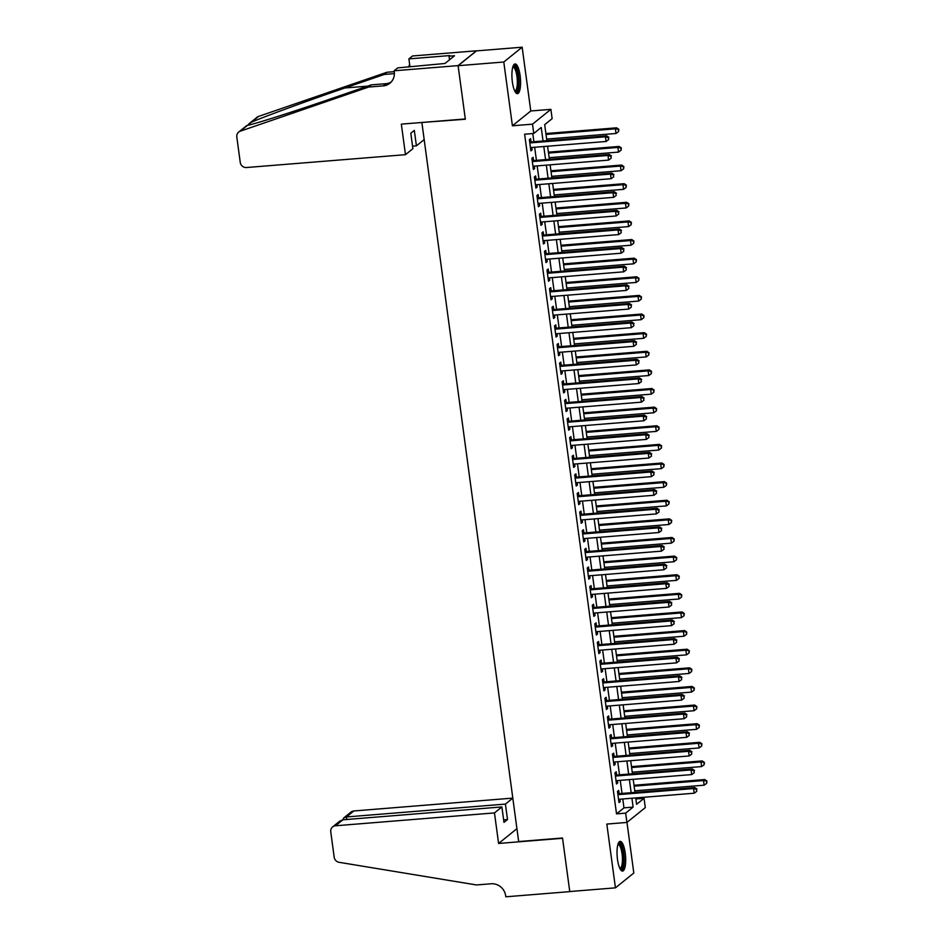 <?xml version="1.0" encoding="UTF-8"?>
<svg xmlns="http://www.w3.org/2000/svg" width="944" height="944" viewBox="0 0 944 944"><rect width="100%" height="100%" fill="white"/><g stroke="black" fill="none" stroke-linecap="round" stroke-linejoin="round"><path stroke-width="1.42" d="M625.223 853.105A14.903 4.189 85.4 0 0 620.149 841.375A14.903 4.189 85.4 0 0 617.482 859.347A14.903 4.189 85.4 0 0 622.556 871.076A14.903 4.189 85.4 0 0 625.223 853.105M520.12 75.685A14.903 4.189 85.4 0 0 515.046 63.956A14.903 4.189 85.4 0 0 512.368 81.939A14.903 4.189 85.4 0 0 517.442 93.668A14.903 4.189 85.4 0 0 520.12 75.685M635.867 798.978L644.032 798.317L645.295 807.627L626.922 822.436L625.66 813.126L633.105 807.12L631.914 798.246M421.874 122.472L518.657 841.552L562.518 838.001L569.763 891.537L615.441 887.844L633.813 873.023L626.969 822.401M421.484 122.508L465.345 119.239L458.1 65.702L476.472 50.893L522.15 47.2L503.789 62.009L512.415 125.788L532.51 124.16L550.883 109.351L552.134 118.661L544.688 124.667L546.859 140.668M512.415 125.788L530.776 110.979L522.15 47.2M530.776 110.979L550.883 109.351M458.1 65.702L503.789 62.009M619.17 793.668L618.721 790.411L617.482 791.414L618.993 802.589L620.232 801.586L619.913 799.214M616.644 775.048L616.208 771.791L614.969 772.794L616.479 783.968L617.718 782.965L617.4 780.594M614.131 756.427L613.683 753.17L612.444 754.173L613.954 765.348L615.193 764.345L614.874 761.973M611.606 737.807L611.169 734.55L609.93 735.553L611.441 746.728L612.68 745.725L612.361 743.353M609.092 719.186L608.656 715.93L607.417 716.933L608.927 728.107L610.166 727.104L609.848 724.732M606.579 700.566L606.131 697.309L604.892 698.312L606.402 709.475L607.641 708.484L607.322 706.112M604.054 681.946L603.617 678.689L602.378 679.692L603.889 690.855L605.128 689.863L604.809 687.492M601.54 663.325L601.104 660.068L599.865 661.071L601.375 672.234L602.614 671.243L602.296 668.871M599.027 644.705L598.579 641.448L597.34 642.451L598.85 653.614L600.089 652.623L599.77 650.251M596.502 626.084L596.065 622.828L594.826 623.831L596.337 634.993L597.576 634.002L597.257 631.63M593.988 607.464L593.552 604.207L592.301 605.21L593.811 616.373L595.062 615.382L594.732 613.01M591.475 588.844L591.027 585.587L589.788 586.59L591.298 597.753L592.537 596.761L592.218 594.39M588.95 570.223L588.513 566.966L587.274 567.958L588.785 579.132L590.024 578.141L589.705 575.769M586.436 551.603L586 548.346L584.749 549.337L586.259 560.512L587.51 559.509L587.18 557.149M583.923 532.982L583.475 529.726L582.236 530.717L583.746 541.891L584.985 540.888L584.666 538.528M581.398 514.362L580.961 511.105L579.722 512.096L581.233 523.271L582.472 522.268L582.153 519.908M578.884 495.742L578.436 492.485L577.197 493.476L578.707 504.651L579.946 503.648L579.628 501.288M576.359 477.121L575.923 473.864L574.684 474.856L576.194 486.03L577.433 485.027L577.114 482.667M573.846 458.501L573.409 455.244L572.17 456.235L573.681 467.41L574.92 466.407L574.601 464.047M571.332 439.88L570.884 436.624L569.645 437.615L571.155 448.789L572.394 447.786L572.076 445.426M568.807 421.26L568.371 417.991L567.132 418.994L568.642 430.169L569.881 429.166L569.562 426.806M566.294 402.64L565.857 399.371L564.618 400.374L566.129 411.549L567.368 410.546L567.049 408.186M563.78 384.019L563.332 380.751L562.093 381.754L563.603 392.928L564.842 391.925L564.524 389.565M561.255 365.399L560.819 362.13L559.58 363.133L561.09 374.308L562.329 373.305L562.01 370.945M558.742 346.778L558.305 343.51L557.054 344.513L558.565 355.687L559.816 354.684L559.485 352.324M556.228 328.146L555.78 324.889L554.541 325.892L556.051 337.067L557.29 336.064L556.972 333.692M553.703 309.526L553.267 306.269L552.028 307.272L553.538 318.447L554.777 317.444L554.458 315.072M551.19 290.905L550.753 287.649L549.502 288.652L551.013 299.826L552.264 298.823L551.933 296.451M548.676 272.285L548.228 269.028L546.989 270.031L548.499 281.206L549.738 280.203L549.42 277.831M546.151 253.665L545.715 250.408L544.476 251.411L545.986 262.585L547.225 261.582L546.906 259.211M543.638 235.044L543.189 231.787L541.95 232.79L543.461 243.965L544.7 242.962L544.381 240.59M541.113 216.424L540.676 213.167L539.437 214.17L540.947 225.345L542.186 224.342L541.868 221.97M538.599 197.803L538.163 194.547L536.924 195.55L538.434 206.724L539.673 205.721L539.354 203.349M536.086 179.183L535.637 175.926L534.398 176.929L535.909 188.104L537.148 187.101L536.829 184.729M533.561 160.563L533.124 157.306L531.885 158.309L533.395 169.483L534.634 168.48L534.316 166.109M543.048 140.975L541.219 127.464L533.773 133.47L524.628 134.213L616.526 813.87L623.972 807.863L622.769 798.99M622.025 793.444L620.255 780.369M619.5 774.823L617.742 761.737M616.987 756.203L615.217 743.117M614.473 737.571L612.703 724.496M611.948 718.95L610.19 705.876M609.435 700.33L607.665 687.256M606.921 681.71L605.151 668.635M604.396 663.089L602.626 650.015M601.883 644.469L600.113 631.394M599.369 625.848L597.599 612.774M596.844 607.228L595.074 594.154M594.331 588.608L592.561 575.533M591.817 569.987L590.047 556.913M589.292 551.367L587.522 538.292M586.779 532.746L585.009 519.672M584.253 514.126L582.495 501.052M581.74 495.506L579.97 482.431M579.227 476.885L577.457 463.811M576.701 458.265L574.943 445.19M574.188 439.644L572.418 426.57M571.675 421.024L569.905 407.95M569.149 402.404L567.379 389.329M566.636 383.783L564.866 370.709M564.123 365.163L562.353 352.088M561.597 346.542L559.827 333.468M559.084 327.922L557.314 314.848M556.571 309.302L554.801 296.227M554.045 290.681L552.275 277.607M551.532 272.061L549.762 258.986M549.007 253.44L547.249 240.366M546.493 234.82L544.723 221.746M543.98 216.2L542.21 203.125M541.455 197.579L539.697 184.505M538.941 178.959L537.171 165.884M536.428 160.338L534.658 147.264M533.903 141.718L532.805 133.552M531.047 141.942L530.611 138.685L529.372 139.688L530.882 150.863L532.121 149.86L531.802 147.488M626.922 822.436L606.827 824.065L615.441 887.844M616.526 813.87L625.66 813.126M533.773 133.47L532.51 124.16M635.725 797.94L636.586 804.323L644.032 798.317M547.603 146.214L549.373 159.288M550.128 164.834L551.886 177.909M552.641 183.455L554.411 196.529M555.155 202.075L556.925 215.149M557.68 220.695L559.438 233.77M560.193 239.316L561.963 252.39M562.707 257.936L564.477 271.011M565.232 276.557L567.002 289.631M567.745 295.177L569.515 308.251M570.259 313.797L572.029 326.872M572.784 332.418L574.554 345.492M575.297 351.038L577.067 364.113M577.822 369.659L579.581 382.733M580.336 388.279L582.106 401.353M582.849 406.899L584.619 419.974M585.374 425.52L587.133 438.594M587.888 444.14L589.658 457.215M590.401 462.761L592.171 475.835M592.926 481.381L594.685 494.455M595.44 500.001L597.21 513.076M597.953 518.622L599.723 531.696M600.478 537.242L602.248 550.317M602.992 555.863L604.762 568.937M605.505 574.483L607.275 587.569M608.03 593.103L609.8 606.19M610.544 611.736L612.314 624.81M613.069 630.356L614.827 643.43M615.582 648.976L617.352 662.051M618.096 667.597L619.866 680.671M620.621 686.217L622.379 699.292M623.134 704.838L624.904 717.912M625.648 723.458L627.418 736.532M628.173 742.078L629.931 755.153M630.686 760.699L632.456 773.773M633.2 779.319L634.97 792.394M631.158 792.7L629.388 779.626M628.645 774.08L626.875 761.006M626.12 755.46L624.362 742.385M623.606 736.839L621.836 723.765M621.093 718.219L619.323 705.144M618.568 699.598L616.81 686.524M616.054 680.978L614.284 667.904M613.541 662.358L611.771 649.283M611.016 643.737L609.246 630.663M608.502 625.117L606.732 612.042M605.989 606.496L604.219 593.422M603.464 587.876L601.694 574.802M600.95 569.256L599.18 556.181M598.437 550.635L596.667 537.561M595.912 532.015L594.142 518.94M593.398 513.394L591.628 500.308M590.873 494.774L589.115 481.688M588.36 476.142L586.59 463.067M585.846 457.521L584.076 444.447M583.321 438.901L581.563 425.827M580.808 420.281L579.038 407.206M578.294 401.66L576.524 388.586M575.769 383.04L573.999 369.965M573.256 364.419L571.486 351.345M570.742 345.799L568.972 332.725M568.217 327.179L566.447 314.104M565.704 308.558L563.934 295.484M563.19 289.938L561.42 276.863M560.665 271.317L558.895 258.243M558.152 252.697L556.382 239.623M555.627 234.077L553.868 221.002M553.113 215.456L551.343 202.382M550.6 196.836L548.83 183.761M548.075 178.215L546.316 165.141M545.561 159.595L543.791 146.521M623.972 807.863L633.105 807.12M530.752 149.966L532.121 149.86M533.277 168.587L534.634 168.48M535.791 187.207L537.148 187.101M538.304 205.827L539.673 205.721M540.829 224.448L542.186 224.342M543.343 243.068L544.7 242.962M545.856 261.689L547.225 261.582M548.381 280.309L549.738 280.203M550.895 298.929L552.264 298.823M553.42 317.55L554.777 317.444M555.933 336.17L557.29 336.064M558.447 354.802L559.816 354.684M560.972 373.423L562.329 373.305M563.485 392.043L564.842 391.925M565.999 410.664L567.368 410.546M568.524 429.284L569.881 429.166M571.037 447.904L572.394 447.786M573.551 466.525L574.92 466.407M576.076 485.145L577.433 485.027M578.589 503.766L579.946 503.648M581.103 522.386L582.472 522.268M583.628 541.006L584.985 540.888M586.141 559.627L587.51 559.509M588.667 578.247L590.024 578.141M591.18 596.868L592.537 596.761M593.693 615.488L595.062 615.382M596.219 634.108L597.576 634.002M598.732 652.729L600.089 652.623M601.245 671.349L602.614 671.243M603.771 689.97L605.128 689.863M606.284 708.59L607.641 708.484M608.797 727.21L610.166 727.104M611.323 745.831L612.68 745.725M613.836 764.451L615.193 764.345M616.349 783.072L617.718 782.965M618.875 801.692L620.232 801.586M529.808 142.945L605.458 136.821L606.095 141.482L530.434 147.606M529.69 142.06L606.709 135.83L605.458 136.821L608.396 137.73L608.656 139.594L608.396 137.73M608.892 137.328L606.709 135.83M606.095 141.482L608.656 139.594M546.647 139.087L616.019 133.482L615.394 128.821L616.633 127.818L545.892 133.541M618.332 129.729L618.58 131.582L618.827 129.328L615.394 128.821L546.01 134.437M618.58 131.582L616.019 133.482M616.633 127.818L618.827 129.328M513.005 66.434A12.897 3.623 -94.6 0 1 516.828 70.304A12.897 3.623 -94.6 0 1 518.421 85.243A12.897 3.623 -94.6 0 1 515.035 91.556M514.704 90.907A11.942 3.351 85.4 0 0 514.834 90.907A11.942 3.351 85.4 0 0 517.312 83.709A11.942 3.351 85.4 0 0 515.766 71.024A11.942 3.351 85.4 0 0 512.911 67.107A11.942 3.351 85.4 0 0 512.781 67.118M516.616 93.444A14.809 4.154 85.4 0 0 519.082 83.674A14.809 4.154 85.4 0 0 517.135 69.03A14.809 4.154 85.4 0 0 514.256 64.31M618.108 843.842A12.897 3.623 -94.6 0 1 621.943 847.724A12.897 3.623 -94.6 0 1 623.524 862.651A12.897 3.623 -94.6 0 1 620.149 868.964M619.819 868.327A11.942 3.351 85.4 0 0 619.937 868.315A11.942 3.351 85.4 0 0 622.415 861.129A11.942 3.351 85.4 0 0 620.881 848.432A11.942 3.351 85.4 0 0 618.013 844.514A11.942 3.351 85.4 0 0 617.895 844.538M621.73 870.864A14.809 4.154 85.4 0 0 624.196 861.081A14.809 4.154 85.4 0 0 622.249 846.438A14.809 4.154 85.4 0 0 619.37 841.718M405.472 154.674L246.478 167.525A5.735 5.404 -128.9 0 1 240.248 162.392L236.802 136.974A5.735 5.404 -128.9 0 1 240.248 131.204L368.62 87.06L383.24 85.88A13.369 12.602 -128.9 0 0 389.872 83.249A13.369 12.602 -128.9 0 0 394.262 71.815L394.132 70.788L458.088 65.608L465.298 118.956L401.342 124.136L405.472 154.674L412.894 148.692L410.805 133.234L414.322 130.39L416.41 145.848L412.552 146.155M249.004 123.747L257.063 117.257A5.735 5.404 51.1 0 1 258.609 116.395L386.981 72.251L384.267 74.446L344.902 87.981C307.414 100.807 263.234 116.997 251.352 122.26L247.505 125.351C254.337 124.171 294.221 111.451 331.969 98.412L371.334 84.866L385.954 83.686A13.369 12.602 -128.9 0 0 391.146 82.057M371.334 84.866L368.62 87.06M386.981 72.251L394.25 71.661M394.391 73.62L384.267 74.446M458.088 65.608L476.46 50.799L412.493 55.979L408.894 58.882L449.828 55.566L449.037 56.203L449.521 59.791M394.132 70.788L397.731 67.885L444.943 63.484L454.524 55.767L449.037 56.203M423.797 139.901L416.41 145.848M408.894 58.882L409.979 66.894M246.75 125.564L238.69 132.066M408.528 67.012A13.369 12.602 -128.9 0 0 409.625 64.239M512.793 798.105L353.847 810.967L346.424 816.949L346.767 819.475M494.467 812.914L335.474 825.776A5.735 5.404 -128.9 0 0 330.754 831.806L334.188 857.223A5.735 5.404 -128.9 0 0 339.097 862.309L476.496 884.953L491.116 883.773A13.369 12.602 51.1 0 1 505.665 895.773L505.807 896.8L569.775 891.632L562.553 838.284L498.597 843.452L494.467 812.914L501.889 806.931L503.978 822.389L507.506 819.545L505.418 804.087L346.424 816.949L343.817 817.882L351.003 812.088A5.735 5.404 51.1 0 1 353.847 810.967M505.418 804.087L512.793 798.14M498.597 843.452L516.923 828.679M501.889 806.931L342.896 819.793L335.474 825.776M507.506 819.545L503.636 819.852M332.642 826.897L339.828 821.103L342.896 819.793M342.755 819.805L343.817 817.882M532.322 161.566L607.983 155.453L608.609 160.102L532.959 166.227M532.204 160.681L609.222 154.45L607.983 155.453L610.921 156.35L611.169 158.214L610.921 156.35M611.417 155.949L609.222 154.45M608.609 160.102L611.169 158.214M534.847 180.186L610.497 174.074L611.122 178.723L535.472 184.847M534.717 179.301L611.736 173.071L610.497 174.074L613.435 174.97L613.683 176.835L613.435 174.97M613.93 174.569L611.736 173.071M611.122 178.723L613.683 176.835M537.36 198.806L613.01 192.694L613.647 197.343L537.986 203.467M537.242 197.921L614.261 191.691L613.01 192.694L615.948 193.591L616.208 195.455L615.948 193.591M616.444 193.19L614.261 191.691M613.647 197.343L616.208 195.455M539.874 217.427L615.535 211.314L616.161 215.964L540.511 222.088M539.756 216.542L616.774 210.311L615.535 211.314L618.473 212.211L618.721 214.076L618.473 212.211M618.969 211.81L616.774 210.311M616.161 215.964L618.721 214.076M549.16 157.707L618.532 152.102L617.907 147.441L619.146 146.438L548.405 152.161M620.845 148.35L621.093 150.214L621.341 147.948L617.907 147.441L548.535 153.058M621.093 150.214L618.532 152.102M619.146 146.438L621.341 147.948M551.674 176.327L621.058 170.722L620.42 166.061L621.671 165.058L550.93 170.781M623.359 166.97L623.618 168.834L623.854 166.569L620.42 166.061L551.048 171.678M623.618 168.834L621.058 170.722M621.671 165.058L623.854 166.569M554.199 194.948L623.571 189.343L622.946 184.682L624.185 183.679L553.444 189.402M625.884 185.59L626.132 187.455L626.379 185.189L622.946 184.682L553.562 190.299M626.132 187.455L623.571 189.343M624.185 183.679L626.379 185.189M556.712 213.568L626.096 207.963L625.459 203.302L626.698 202.299L555.957 208.022M628.397 204.211L628.645 206.075L628.893 203.81L625.459 203.302L556.087 208.919M628.645 206.075L626.096 207.963M626.698 202.299L628.893 203.81M542.399 236.047L618.049 229.935L618.686 234.584L543.024 240.708M542.269 235.162L619.288 228.932L618.049 229.935L620.987 230.832L621.235 232.696L620.987 230.832M621.482 230.43L619.288 228.932M618.686 234.584L621.235 232.696M559.226 232.189L628.61 226.584L627.984 221.923L629.223 220.92L558.482 226.643M630.911 222.831L631.17 224.696L631.418 222.43L627.984 221.923L558.6 227.539M631.17 224.696L628.61 226.584M629.223 220.92L631.418 222.43M544.912 254.668L620.574 248.555L621.199 253.204L545.538 259.329M544.794 253.783L621.813 247.552L620.574 248.555L623.5 249.452L623.76 251.316L623.5 249.452M623.996 249.051L621.813 247.552M621.199 253.204L623.76 251.316M561.751 250.809L631.123 245.204L630.498 240.543L631.737 239.54L560.996 245.263M633.436 241.452L633.684 243.316L633.931 241.05L630.498 240.543L561.114 246.16M633.684 243.316L631.123 245.204M631.737 239.54L633.931 241.05M547.426 273.288L623.087 267.176L623.713 271.825L548.063 277.949M547.308 272.403L624.326 266.173L623.087 267.176L626.025 268.072L626.273 269.937L626.025 268.072M626.521 267.671L624.326 266.173M623.713 271.825L626.273 269.937M564.264 269.429L633.648 263.824L633.011 259.163L634.25 258.16L563.521 263.883M635.949 260.072L636.197 261.936L636.445 259.671L633.011 259.163L563.639 264.78M636.197 261.936L633.648 263.824M634.25 258.16L636.445 259.671M549.951 291.908L625.601 285.796L626.238 290.445L550.576 296.569M549.821 291.023L626.84 284.793L625.601 285.796L628.539 286.693L628.787 288.557L628.539 286.693M629.034 286.292L626.84 284.793M626.238 290.445L628.787 288.557M566.778 288.05L636.162 282.445L635.536 277.784L636.775 276.781L566.034 282.504M638.474 278.692L638.722 280.557L638.97 278.291L635.536 277.784L566.152 283.401M638.722 280.557L636.162 282.445M636.775 276.781L638.97 278.291M552.464 310.529L628.126 304.416L628.751 309.066L553.09 315.19M552.346 309.644L629.365 303.413L628.126 304.416L631.064 305.313L631.312 307.178L631.064 305.313M631.56 304.912L629.365 303.413M628.751 309.066L631.312 307.178M569.303 306.67L638.675 301.065L638.05 296.404L639.289 295.401L568.548 301.124M640.988 297.313L641.236 299.177L641.483 296.912L638.05 296.404L568.666 302.021M641.236 299.177L638.675 301.065M639.289 295.401L641.483 296.912M554.978 329.149L630.639 323.037L631.265 327.686L555.615 333.81M554.86 328.264L631.878 322.034L630.639 323.037L633.577 323.934L633.825 325.798L633.577 323.934M634.073 323.532L631.878 322.034M631.265 327.686L633.825 325.798M571.816 325.291L641.2 319.686L640.563 315.025L641.814 314.033L571.073 319.745M643.501 315.933L643.761 317.798L643.997 315.532L640.563 315.025L571.191 320.641M643.761 317.798L641.2 319.686M641.814 314.033L643.997 315.532M557.503 347.77L633.153 341.657L633.79 346.306L558.128 352.431M557.385 346.885L634.403 340.654L633.153 341.657L636.091 342.554L636.35 344.418L636.091 342.554M636.586 342.153L634.403 340.654M633.79 346.306L636.35 344.418M574.341 343.911L643.714 338.306L643.088 333.645L644.327 332.654L573.586 338.365M646.026 334.554L646.274 336.418L646.522 334.152L643.088 333.645L573.704 339.262M646.274 336.418L643.714 338.306M644.327 332.654L646.522 334.152M560.016 366.39L635.678 360.278L636.303 364.927L560.642 371.051M559.898 365.505L636.917 359.275L635.678 360.278L638.616 361.174L638.864 363.039L638.616 361.174M639.112 360.785L636.917 359.275M636.303 364.927L638.864 363.039M576.855 362.531L646.227 356.926L645.602 352.265L646.841 351.274L576.1 356.985M648.54 353.174L648.788 355.038L649.035 352.773L645.602 352.265L576.229 357.882M648.788 355.038L646.227 356.926M646.841 351.274L649.035 352.773M562.53 385.01L638.191 378.898L638.817 383.547L563.167 389.671M562.412 384.125L639.43 377.895L638.191 378.898L641.129 379.795L641.377 381.659L641.129 379.795M641.625 379.405L639.43 377.895M638.817 383.547L641.377 381.659M579.368 381.152L648.752 375.547L648.115 370.886L649.366 369.895L578.625 375.606M651.053 371.794L651.313 373.659L651.549 371.393L648.115 370.886L578.743 376.503M651.313 373.659L648.752 375.547M649.366 369.895L651.549 371.393M565.055 403.631L640.705 397.518L641.342 402.168L565.68 408.292M564.937 402.746L641.955 396.515L640.705 397.518L643.643 398.415L643.902 400.28L643.643 398.415M644.138 398.026L641.955 396.515M641.342 402.168L643.902 400.28M581.893 399.772L651.266 394.167L650.64 389.506L651.879 388.515L581.138 394.226M653.578 390.415L653.826 392.279L654.074 390.014L650.64 389.506L581.256 395.123M653.826 392.279L651.266 394.167M651.879 388.515L654.074 390.014M567.568 422.251L643.23 416.139L643.855 420.788L568.205 426.912M567.45 421.366L644.469 415.136L643.23 416.139L646.168 417.047L646.416 418.9L646.168 417.047M646.664 416.646L644.469 415.136M643.855 420.788L646.416 418.9M584.407 418.393L653.779 412.788L653.154 408.127L654.393 407.135L583.652 412.847M656.092 409.035L656.34 410.9L656.587 408.634L653.154 408.127L583.781 413.743M656.34 410.9L653.779 412.788M654.393 407.135L656.587 408.634M570.093 440.872L645.743 434.759L646.369 439.408L570.719 445.533M569.964 439.987L646.982 433.756L645.743 434.759L648.681 435.668L648.929 437.52L648.681 435.668M649.177 435.267L646.982 433.756M646.369 439.408L648.929 437.52M586.92 437.025L656.304 431.408L655.667 426.747L656.918 425.756L586.177 431.479M658.605 427.656L658.865 429.52L659.101 427.254L655.667 426.747L586.295 432.364M658.865 429.52L656.304 431.408M656.918 425.756L659.101 427.254M572.607 459.492L648.257 453.38L648.894 458.029L573.232 464.153M572.489 458.607L649.507 452.377L648.257 453.38L651.195 454.288L651.454 456.141L651.195 454.288M651.69 453.887L649.507 452.377M648.894 458.029L651.454 456.141M589.445 455.645L658.818 450.028L658.192 445.367L659.431 444.376L588.69 450.099M661.13 446.276L661.378 448.14L661.626 445.875L658.192 445.367L588.808 450.984M661.378 448.14L658.818 450.028M659.431 444.376L661.626 445.875M575.12 478.124L650.782 472L651.407 476.649L575.757 482.773M575.002 477.227L652.021 470.997L650.782 472L653.72 472.909L653.968 474.761L653.72 472.909M654.216 472.507L652.021 470.997M651.407 476.649L653.968 474.761M591.959 474.266L661.343 468.649L660.706 464L661.945 462.997L591.204 468.72M663.644 464.896L663.892 466.761L664.139 464.495L660.706 464L591.333 469.605M663.892 466.761L661.343 468.649M661.945 462.997L664.139 464.495M577.645 496.745L653.295 490.62L653.932 495.27L578.271 501.394M577.516 495.848L654.534 489.617L653.295 490.62L656.233 491.529L656.481 493.382L656.233 491.529M656.729 491.128L654.534 489.617M653.932 495.27L656.481 493.382M594.472 492.886L663.856 487.269L663.231 482.62L664.47 481.617L593.729 487.34M666.157 483.517L666.417 485.381L666.665 483.116L663.231 482.62L593.847 488.225M666.417 485.381L663.856 487.269M664.47 481.617L666.665 483.116M580.159 515.365L655.82 509.241L656.446 513.902L580.784 520.014M580.041 514.468L657.059 508.238L655.82 509.241L658.747 510.149L659.006 512.002L658.747 510.149M659.254 509.748L657.059 508.238M656.446 513.902L659.006 512.002M596.997 511.506L666.37 505.89L665.744 501.24L666.983 500.237L596.242 505.96M668.682 502.137L668.93 504.002L669.178 501.736L665.744 501.24L596.36 506.845M668.93 504.002L666.37 505.89M666.983 500.237L669.178 501.736M582.672 533.985L658.334 527.861L658.959 532.522L583.309 538.635M582.554 533.089L659.573 526.858L658.334 527.861L661.272 528.77L661.52 530.622L661.272 528.77M661.768 528.369L659.573 526.858M658.959 532.522L661.52 530.622M599.511 530.127L668.895 524.51L668.258 519.861L669.497 518.858L598.767 524.581M671.196 520.758L671.444 522.622L671.691 520.356L668.258 519.861L598.885 525.466M671.444 522.622L668.895 524.51M669.497 518.858L671.691 520.356M585.197 552.606L660.847 546.482L661.484 551.143L585.823 557.255M585.079 551.709L662.086 545.479L660.847 546.482L663.785 547.39L664.033 549.243L663.785 547.39M664.281 546.989L662.086 545.479M661.484 551.143L664.033 549.243M602.024 548.747L671.408 543.13L670.783 538.481L672.022 537.478L601.281 543.201M673.721 539.378L673.969 541.242L674.217 538.977L670.783 538.481L601.399 544.086M673.969 541.242L671.408 543.13M672.022 537.478L674.217 538.977M587.711 571.226L663.372 565.102L663.998 569.763L588.336 575.875M587.593 570.329L664.611 564.099L663.372 565.102L666.311 566.011L666.558 567.875L666.311 566.011M666.806 565.609L664.611 564.099M663.998 569.763L666.558 567.875M604.549 567.368L673.922 561.751L673.296 557.102L674.535 556.099L603.794 561.822M676.234 557.998L676.482 559.863L676.73 557.597L673.296 557.102L603.912 562.707M676.482 559.863L673.922 561.751M674.535 556.099L676.73 557.597M590.224 589.847L665.886 583.722L666.511 588.383L590.861 594.496M590.106 588.95L667.125 582.719L665.886 583.722L668.824 584.631L669.072 586.495L668.824 584.631M669.32 584.23L667.125 582.719M666.511 588.383L669.072 586.495M607.063 585.988L676.447 580.371L675.81 575.722L677.06 574.719L606.319 580.442M678.748 576.619L679.007 578.483L679.243 576.218L675.81 575.722L606.437 581.327M679.007 578.483L676.447 580.371M677.06 574.719L679.243 576.218M592.749 608.467L668.399 602.343L669.036 607.004L593.375 613.116M592.631 607.57L669.65 601.34L668.399 602.343L671.337 603.251L671.597 605.116L671.337 603.251M671.833 602.85L669.65 601.34M669.036 607.004L671.597 605.116M595.263 627.087L670.924 620.963L671.55 625.624L595.888 631.737M595.145 626.191L672.163 619.96L670.924 620.963L673.863 621.872L674.11 623.736L673.863 621.872M674.358 621.471L672.163 619.96M671.55 625.624L674.11 623.736M597.776 645.708L673.438 639.584L674.063 644.245L598.413 650.357M597.658 644.811L674.677 638.581L673.438 639.584L676.376 640.492L676.624 642.357L676.376 640.492M676.872 640.091L674.677 638.581M674.063 644.245L676.624 642.357M609.588 604.608L678.96 598.992L678.335 594.342L679.574 593.339L608.833 599.062M681.273 595.239L681.521 597.104L681.769 594.838L678.335 594.342L608.951 599.947M681.521 597.104L678.96 598.992M679.574 593.339L681.769 594.838M612.101 623.229L681.474 617.612L680.848 612.963L682.087 611.96L611.346 617.683M683.786 613.86L684.034 615.724L684.282 613.458L680.848 612.963L611.476 618.568M684.034 615.724L681.474 617.612M682.087 611.96L684.282 613.458M614.615 641.849L683.999 636.232L683.362 631.583L684.612 630.58L613.871 636.303M686.3 632.48L686.559 634.344L686.795 632.079L683.362 631.583L613.989 637.188M686.559 634.344L683.999 636.232M684.612 630.58L686.795 632.079M600.301 664.328L675.951 658.204L676.588 662.865L600.927 668.977M600.183 663.431L677.202 657.201L675.951 658.204L678.889 659.113L679.149 660.977L678.889 659.113M679.385 658.711L677.202 657.201M676.588 662.865L679.149 660.977M617.14 660.47L686.512 654.853L685.887 650.204L687.126 649.201L616.385 654.924M688.825 651.1L689.073 652.965L689.321 650.699L685.887 650.204L616.503 655.809M689.073 652.965L686.512 654.853M687.126 649.201L689.321 650.699M602.815 682.949L678.476 676.824L679.102 681.485L603.452 687.598M602.697 682.052L679.715 675.821L678.476 676.824L681.415 677.733L681.662 679.597L681.415 677.733M681.91 677.332L679.715 675.821M679.102 681.485L681.662 679.597M619.653 679.09L689.026 673.473L688.4 668.824L689.639 667.821L618.898 673.544M691.338 669.721L691.586 671.585L691.834 669.331L688.4 668.824L619.028 674.429M691.586 671.585L689.026 673.473M689.639 667.821L691.834 669.331M605.34 701.569L680.99 695.445L681.615 700.106L605.965 706.218M605.21 700.672L682.229 694.442L680.99 695.445L683.928 696.353L684.176 698.218L683.928 696.353M684.424 695.952L682.229 694.442M681.615 700.106L684.176 698.218M622.167 697.71L691.551 692.094L690.914 687.444L692.164 686.441L621.423 692.164M693.852 688.341L694.111 690.206L694.347 687.952L690.914 687.444L621.541 693.049M694.111 690.206L691.551 692.094M692.164 686.441L694.347 687.952M607.853 720.189L683.503 714.065L684.14 718.726L608.479 724.839M607.735 719.293L684.754 713.062L683.503 714.065L686.441 714.974L686.701 716.838L686.441 714.974M686.937 714.573L684.754 713.062M684.14 718.726L686.701 716.838M624.692 716.331L694.064 710.714L693.439 706.065L694.678 705.062L623.937 710.785M696.377 706.962L696.625 708.826L696.873 706.572L693.439 706.065L624.055 711.67M696.625 708.826L694.064 710.714M694.678 705.062L696.873 706.572M610.367 738.81L686.028 732.686L686.654 737.347L611.004 743.459M610.249 737.913L687.267 731.694L686.028 732.686L688.967 733.594L689.214 735.459L688.967 733.594M689.462 733.193L687.267 731.694M686.654 737.347L689.214 735.459M627.205 734.951L696.589 729.334L695.952 724.685L697.191 723.682L626.45 729.405M698.89 725.594L699.138 727.446L699.386 725.193L695.952 724.685L626.58 730.29M699.138 727.446L696.589 729.334M697.191 723.682L699.386 725.193M612.892 757.43L688.542 751.306L689.179 755.967L613.517 762.079M612.762 756.533L689.781 750.315L688.542 751.306L691.48 752.215L691.728 754.079L691.48 752.215M691.976 751.813L689.781 750.315M689.179 755.967L691.728 754.079M629.719 753.572L699.103 747.955L698.477 743.306L699.716 742.303L628.975 748.026M701.404 744.214L701.663 746.067L701.911 743.813L698.477 743.306L629.093 748.911M701.663 746.067L699.103 747.955M699.716 742.303L701.911 743.813M615.405 776.051L691.067 769.926L691.692 774.587L616.031 780.7M615.287 775.154L692.306 768.935L691.067 769.926L693.993 770.835L694.253 772.699L693.993 770.835M694.501 770.434L692.306 768.935M691.692 774.587L694.253 772.699M632.244 772.192L701.616 766.575L700.991 761.926L702.23 760.923L631.489 766.646M703.929 762.835L704.177 764.687L704.425 762.433L700.991 761.926L631.607 767.531M704.177 764.687L701.616 766.575M702.23 760.923L704.425 762.433M617.919 794.671L693.58 788.547L694.206 793.208L618.556 799.32M617.801 793.774L694.819 787.556L693.58 788.547L696.519 789.455L696.766 791.32L696.519 789.455M697.014 789.054L694.819 787.556M694.206 793.208L696.766 791.32M634.757 790.812L704.141 785.196L703.504 780.546L704.743 779.543L634.014 785.266M706.442 781.455L706.702 783.308L706.938 781.054L703.504 780.546L634.132 786.163M706.702 783.308L704.141 785.196M704.743 779.543L706.938 781.054M385.954 83.686L383.24 85.88M258.609 116.395L251.352 122.26M247.505 125.351L240.248 131.204M344.902 87.981L367.641 86.14"/></g></svg>
